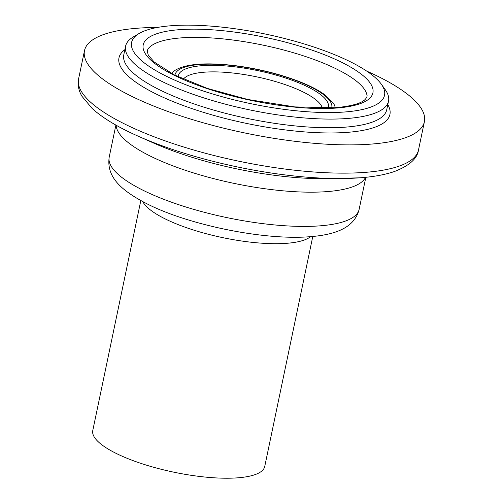 <?xml version="1.0" encoding="UTF-8"?>
<svg xmlns="http://www.w3.org/2000/svg" width="503" height="503" viewBox="0 0 503 503"><rect width="100%" height="100%" fill="white"/><g stroke="black" fill="none" stroke-linecap="round" stroke-linejoin="round"><path stroke-width="0.75" d="M344.423 112.012A129.202 35.568 -168.2 0 1 188.185 85.661A129.202 35.568 -168.2 0 1 138.973 33.569A129.202 35.568 -168.2 0 1 265.339 34.041A129.202 35.568 -168.2 0 1 381.324 84.202A129.202 35.568 -168.2 0 1 344.423 112.012M138.973 33.569L133.264 36.983A134.307 36.971 11.8 0 0 125.593 46.194A134.307 36.971 11.8 0 0 201.081 97.016A134.307 36.971 11.8 0 0 346.831 118.526A134.307 36.971 11.8 0 0 388.53 101.128A134.307 36.971 11.8 0 0 385.191 89.609L381.324 84.202M312.784 236.467L264.735 466.47A87.836 24.182 -168.2 0 1 237.46 477.85A87.836 24.182 -168.2 0 1 142.142 463.785A87.836 24.182 -168.2 0 1 92.772 430.549L140.821 200.54M366.725 71.118A173.629 47.798 -168.2 0 1 424.413 121.663A173.629 47.798 -168.2 0 1 370.504 144.154A173.629 47.798 -168.2 0 1 182.08 116.35A173.629 47.798 -168.2 0 1 84.491 50.646A173.629 47.798 -168.2 0 1 157.59 27.426M336.488 108.044A117.331 32.299 -168.2 0 1 145.964 54.676A117.331 32.299 -168.2 0 1 291.746 43.836A117.331 32.299 -168.2 0 1 336.488 108.044M388.53 101.128L386.725 109.773A134.307 36.971 -168.2 0 1 345.027 127.177A134.307 36.971 -168.2 0 1 199.27 105.668A134.307 36.971 -168.2 0 1 123.782 54.846L125.593 46.194M183.4 79.21A71.495 19.68 -168.2 0 1 256.411 76.789A71.495 19.68 -168.2 0 1 322.341 108.239M178.282 76.865A76.601 21.088 -168.2 0 1 257.699 70.609A76.601 21.088 -168.2 0 1 327.969 108.132M174.937 75.23A80.084 22.044 -168.2 0 1 257.894 69.672A80.084 22.044 -168.2 0 1 331.691 107.975M171.812 73.62A83.819 23.075 -168.2 0 1 175.258 70.231C185.915 63.799 205.784 62.259 234.857 65.616C258.221 68.647 279.825 74.01 299.675 81.7C310.483 85.975 319.078 90.496 325.447 95.256L333.395 103.266A83.819 23.075 -168.2 0 1 335.199 107.755M147.945 49.08A112.597 30.997 -168.2 0 1 147.951 49.068A112.597 30.997 -168.2 0 1 263.012 45.132A112.597 30.997 -168.2 0 1 366.888 94.803C367.416 95.872 366.92 97.331 365.385 99.185C361.745 103.316 351.654 106.171 335.105 107.761L294.745 106.906L247.746 99.475L207.374 88.427L174.126 74.821L154.188 62.007L148.303 55.217L147.184 50.86L147.957 49.068M387.8 104.624A138.394 38.096 -168.2 0 1 346.951 132.383A138.394 38.096 -168.2 0 1 182.275 105.165A138.394 38.096 -168.2 0 1 124.857 49.696M424.413 121.663L418.509 149.919A173.629 47.798 -168.2 0 1 364.6 172.41A173.629 47.798 -168.2 0 1 176.176 144.606A173.629 47.798 -168.2 0 1 78.587 78.902L84.491 50.646M359.5 177.842A168.254 46.32 -168.2 0 1 341.26 178.546A168.254 46.32 -168.2 0 1 137.916 136.068C118.016 127.234 102.788 118.06 92.238 108.554L82.033 96.394C78.631 90.716 77.487 84.888 78.587 78.902M418.509 149.919C417.402 158.533 409.379 165.732 394.446 171.51C385.053 174.723 373.484 176.823 359.746 177.829L324.114 178.659A141.11 38.844 -168.2 0 1 153.578 143.034L137.916 136.068M365.549 177.32A127.668 35.147 -168.2 0 1 326.654 191.643A127.668 35.147 -168.2 0 1 191.882 172.416A127.668 35.147 -168.2 0 1 116.149 125.222M365.838 177.295L359.142 209.336A127.668 35.147 -168.2 0 1 319.506 225.878A127.668 35.147 -168.2 0 1 180.954 205.431A127.668 35.147 -168.2 0 1 109.201 157.125L115.891 125.077M310.609 236.655A87.836 24.182 -168.2 0 1 286.452 243.326A87.836 24.182 -168.2 0 1 199.848 231.952A87.836 24.182 -168.2 0 1 142.739 201.584M359.142 209.336C354.364 228.563 333.785 234.901 309.791 236.718C262.315 240.585 184.915 224.08 144.682 202.608C121.041 190.033 106.296 176.911 109.201 157.125"/></g></svg>
